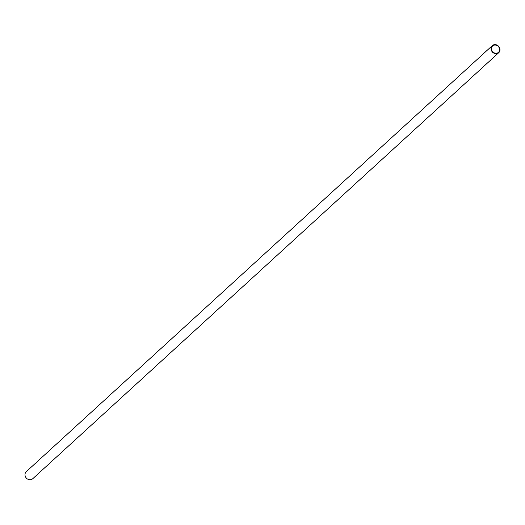 <?xml version="1.0" encoding="UTF-8"?>
<svg xmlns="http://www.w3.org/2000/svg" width="525" height="525" viewBox="0 0 525 525"><rect width="100%" height="100%" fill="white"/><g stroke="black" fill="none" stroke-linecap="round" stroke-linejoin="round"><path stroke-width="0.79" d="M497.615 52.913A4.331 3.833 47.6 0 0 498.448 52.356A4.331 3.833 47.6 0 0 498.35 46.567A4.331 3.833 47.6 0 0 492.601 45.957A4.331 3.833 47.6 0 0 492.338 51.306A4.331 3.833 47.6 0 0 497.615 52.913M497.831 53.307A4.784 4.233 47.6 0 0 498.75 52.684A4.784 4.233 47.6 0 0 498.645 46.298A4.784 4.233 47.6 0 0 492.292 45.622A4.784 4.233 47.6 0 0 492.004 51.529A4.784 4.233 47.6 0 0 497.831 53.307M492.292 45.622L26.25 471.693A4.784 4.233 47.6 0 0 25.961 477.592A4.784 4.233 47.6 0 0 31.789 479.377A4.784 4.233 47.6 0 0 32.708 478.754L498.75 52.684"/></g></svg>
